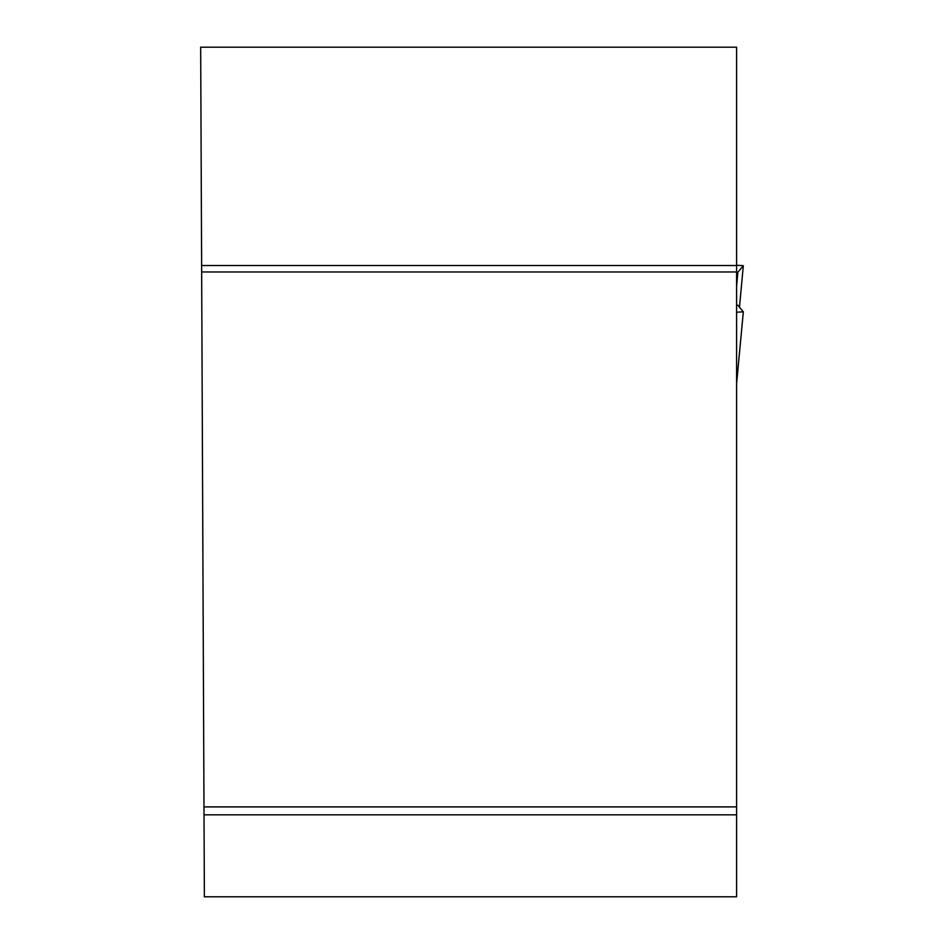 <?xml version="1.0" encoding="UTF-8"?>
<svg xmlns="http://www.w3.org/2000/svg" width="944" height="944" viewBox="0 0 944 944"><rect width="100%" height="100%" fill="white"/><g stroke="black" fill="none" stroke-linecap="round" stroke-linejoin="round"><path stroke-width="1.42" d="M736.591 47.2L736.591 265.535L201.627 265.535L200.671 47.2L736.591 47.2M201.627 265.535L204.376 896.8L736.591 896.8L736.591 265.535M204.022 814.837L736.591 814.837M736.591 806.896L203.987 806.896M736.591 271.966L201.65 271.966M736.591 312.252L743.329 311.803L737.842 305.219L736.591 305.03M736.591 383.854L743.329 311.803L736.591 383.748M736.591 272.462L737.842 272.273L743.317 265.712L739.482 307.189L743.317 265.712M736.591 286.728L737.842 272.273L743.317 265.712L736.591 265.229L743.329 265.689"/></g></svg>
